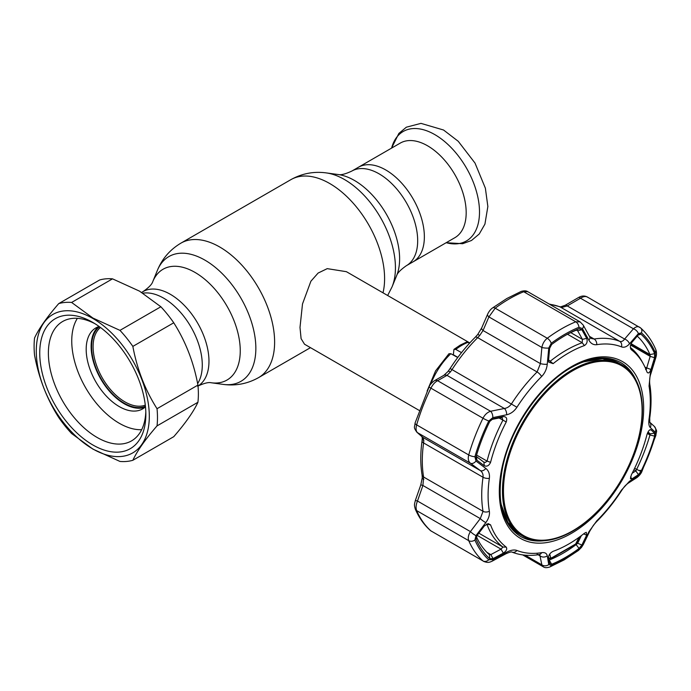 <?xml version="1.0" encoding="UTF-8"?>
<svg xmlns="http://www.w3.org/2000/svg" width="691" height="691" viewBox="0 0 691 691"><rect width="100%" height="100%" fill="white"/><g stroke="black" fill="none" stroke-linecap="round" stroke-linejoin="round"><path stroke-width="1.04" d="M385.742 169.951A54.615 31.527 60 0 1 421.424 218.08A54.615 31.527 60 0 1 413.054 261.837A54.615 31.527 -120 0 0 421.424 218.08A54.615 31.527 -120 0 0 385.742 169.951A54.615 31.527 -120 0 0 358.439 167.248A54.615 31.527 60 0 1 385.742 169.951M197.635 383.583A54.615 31.527 -120 0 0 163.663 298.166A54.615 31.527 -120 0 0 142.916 293.174A54.615 31.527 -120 0 1 163.663 298.166A54.615 31.527 -120 0 1 197.635 383.583M469.785 342.926L346.398 271.684L327.232 268.644L318.11 273.057L310.898 281.211L302.503 303.945L299.998 327.448L301.095 338.65L304.524 344.222L419.152 410.394M454.877 237.687A54.615 31.527 -120 0 0 463.246 193.929A54.615 31.527 -120 0 0 427.574 145.801A54.615 31.527 -120 0 0 400.262 143.097L351.754 171.109A54.615 31.527 60 0 1 379.057 173.812A54.615 31.527 60 0 1 414.738 221.932A54.615 31.527 60 0 1 406.368 265.698L454.877 237.687M100.463 327.482A45.019 25.99 -120 0 0 96.101 364.079A45.019 25.99 -120 0 0 124.924 401.877A45.019 25.99 -120 0 0 145.291 405.133M99.495 326.765A46.064 26.595 -120 0 0 94.581 364.148A46.064 26.595 -120 0 0 124.181 403.164A46.064 26.595 -120 0 0 145.43 406.325M160.865 306.761L139.539 291.153L112.512 278.844A87.239 50.365 -120 0 0 99.625 279.993L58.726 303.608C46.85 317.307 38.791 328.778 34.55 338.003A87.239 50.365 -120 0 0 34.55 355.183C38.886 378.245 46.945 399.018 58.726 417.494A87.239 50.365 -120 0 0 71.614 433.525L92.939 449.124L119.966 461.441A87.239 50.365 -120 0 0 132.853 460.284L173.752 436.677C185.534 423.099 193.592 411.629 197.928 402.274A87.239 50.365 -120 0 0 197.928 385.103C193.687 362.265 185.629 341.501 173.752 322.783A87.239 50.365 -120 0 0 160.865 306.761L119.966 330.367A87.239 50.365 -120 0 1 132.853 346.398C137.094 369.227 145.153 390 157.03 408.709L197.928 385.103M92.793 448.925A79.914 46.142 -120 0 0 149.308 416.302A79.914 46.142 -120 0 0 92.793 318.421A79.914 46.142 -120 0 0 36.286 351.054A79.914 46.142 -120 0 0 92.793 448.925M197.928 402.274L157.03 425.889C145.248 439.467 137.189 450.938 132.853 460.284M157.03 425.889A87.239 50.365 -120 0 0 157.03 408.709M112.512 278.844L71.614 302.451L92.939 318.059L119.966 330.367M92.793 444.935A75.025 43.317 60 0 1 39.741 353.041A75.025 43.317 60 0 1 92.793 322.412L92.793 322.412A75.025 43.317 60 0 1 92.801 322.412A75.025 43.317 60 0 1 145.853 414.306A75.025 43.317 60 0 1 92.793 444.935M145.801 411.732A68.919 39.793 60 0 1 131.575 440.867A68.919 39.793 60 0 1 97.111 437.455A68.919 39.793 60 0 1 52.093 376.725A68.919 39.793 60 0 1 62.656 321.496A68.919 39.793 60 0 1 95.004 323.742M71.614 302.451A87.239 50.365 -120 0 0 58.726 303.608M173.752 322.783L132.853 346.398M144.963 407.249A46.763 27.001 60 0 1 124.181 403.734A46.763 27.001 60 0 1 94.347 364.779A46.763 27.001 60 0 1 98.468 326.705M145.473 406.8A46.763 27.001 60 0 1 142.631 408.899A46.763 27.001 60 0 1 119.249 406.584A46.763 27.001 60 0 1 88.698 365.375A46.763 27.001 60 0 1 95.868 327.905A46.763 27.001 60 0 1 99.107 326.489M141.672 429.698A67.174 38.782 60 0 1 119.249 423.255A67.174 38.782 60 0 1 77.375 318.335M457.831 357.377L453.356 354.751L453.952 349.37L455.784 349.421L461.51 352.617M427.107 391.037L435.563 370.903L448.951 353.732L450.843 353.688L457.727 357.515M453.952 349.37L460.249 345.094L466.606 342.071L469.604 343.125M470.666 341.976L472.013 340.551M548.956 559.805L549.544 559.935A132.603 76.563 120 0 0 562.915 553.318A132.603 76.563 120 0 0 576.285 544.491L577.659 543.23L581.874 545.035L579.075 548.438A135.989 78.515 -60 0 1 565.359 557.49A135.989 78.515 -60 0 1 551.651 564.271L549.639 563.649L548.55 557.171C548.758 554.787 550.278 552.826 553.128 551.306A117.038 67.571 120 0 0 568.779 543.99A117.038 67.571 120 0 0 584.439 533.227L586.288 532.32L586.676 535.171L581.874 545.035M630.486 348.281L631.332 349.75C629.872 347.694 630.062 345.241 631.894 342.382L638.432 334.781L639.425 333.986L640.928 334.168A135.989 78.515 -60 0 1 654.645 353.671L654.55 357.713L650.957 369.495C649.54 372.959 648.218 373.805 646.983 372.026A117.038 67.571 120 0 0 643.312 363.872A117.038 67.571 120 0 0 631.332 349.75L630.797 349.093M631.894 478.915L630.434 478.759L631.332 474.898A117.038 67.571 120 0 0 646.983 434.544C648.218 430.985 649.54 429.405 650.957 429.793L654.55 433.127L654.645 436.151A135.989 78.515 -60 0 1 640.928 471.487L638.432 474.674L631.894 478.915L630.52 476.902M650.248 429.647L650.957 429.793L649.514 430.052M522.681 554.899L543.273 566.784L541.856 564.832A5.234 4.431 -9.1 0 0 548.758 564.573L551.254 565.342A137.388 79.327 120 0 0 565.108 558.492A137.388 79.327 120 0 0 578.963 549.345L582.427 545.13L588.896 531.794L596.774 520.841A114.706 66.224 120 0 0 621.477 490.109L629.501 481.273L638.372 475.538L641.455 471.599A137.388 79.327 120 0 0 655.31 435.9L655.206 432.151L650.326 427.608C648.909 426.174 648.478 423.315 649.048 419.048A114.706 66.224 120 0 0 649.048 386.105L650.326 373.468L655.206 357.558L655.31 352.574A137.388 79.327 120 0 0 641.455 332.863L638.372 333.606L629.501 343.842C626.832 346.813 624.163 347.823 621.477 346.882A114.706 66.224 120 0 0 596.774 344.679C593.474 345.077 590.848 343.591 588.896 340.214L582.427 328.614L578.963 327.284A137.388 79.327 120 0 0 565.108 334.133A137.388 79.327 120 0 0 551.254 343.28L548.758 348.048A5.234 1.114 -175.1 0 1 541.856 347.478C542.616 343.582 544.43 340.508 547.272 338.253A141.327 81.598 -60 0 1 575.767 321.799L580.129 321.902L527.725 291.654L523.692 291.732A5.234 3.42 -112.3 0 0 521.178 291.421L521.178 291.421C524.149 290.591 526.335 290.669 527.725 291.654M565.359 335.42A135.989 78.515 -60 0 1 567.579 334.176A135.989 78.515 -60 0 1 579.075 328.64L581.874 329.728L586.676 338.34C587.721 341.458 586.979 343.868 584.439 345.56A117.038 67.571 120 0 0 568.779 352.876A117.038 67.571 120 0 0 553.128 363.639L548.697 362.127L548.55 360.348L549.639 348.342L551.651 344.472A135.989 78.515 -60 0 1 565.359 335.42M431.486 531.293L430.338 530.463C424.006 524.797 418.996 517.68 415.291 509.112L415.291 509.112A5.234 3.93 -23.4 0 0 415.291 509.112C414.013 504.534 414.375 504.775 415.369 500.414L417.476 501.018C415.947 504.81 415.671 508.006 416.656 510.606A141.327 81.598 120 0 0 430.908 530.878L482.983 560.945A141.327 81.598 -60 0 1 468.731 540.673C467.764 538.09 468.325 535.067 470.416 531.586L480.28 518.604L483.026 511.323A118.645 68.504 -60 0 1 483.026 477.248C483.337 474.372 482.422 472.134 480.28 470.536L470.416 463.212C468.334 461.433 467.772 458.686 468.731 454.954A141.327 81.598 -60 0 1 482.983 418.228C484.866 414.6 487.397 412.285 490.567 411.275L504.361 408.485C507.272 408.044 509.664 406.472 511.547 403.751A118.645 68.504 -60 0 1 537.097 371.965L540.414 363.63L541.856 347.478L488.908 316.91A5.234 2.298 -156.5 0 1 487.596 314.275L487.596 314.275C488.995 311.33 490.662 309.214 492.597 307.91L492.597 307.91A5.234 2.557 -126.6 0 1 495.197 308.186L488.908 316.91L483.044 330.514A5.234 2.272 -156.8 0 1 481.705 327.905L487.596 314.275M476.349 536.639A132.603 76.563 120 0 0 489.219 554.545L490.8 554.614L493.072 558.596L489.789 558.751A135.989 78.515 -60 0 1 476.082 539.239L475.909 538.436M548.533 360.711L550.459 361.056A118.645 68.504 -60 0 1 566.335 350.147A118.645 68.504 -60 0 1 582.202 342.727L582.427 339.367L577.659 330.739L576.285 330.16A132.603 76.563 120 0 0 566.318 334.876M645.619 369.555L646.249 369.538L650.171 356.357L649.972 354.569A132.603 76.563 120 0 0 637.266 336.146M476.177 456.423L483.778 462.098L485.358 462.426L487.051 461.104A118.645 68.504 -60 0 1 502.927 420.197L502.141 417.874L501.035 417.597L490.8 419.653M632.187 473.231L635.815 470.891L636.601 469.457A132.603 76.563 120 0 0 649.972 434.993L650.171 433.896L648.037 431.944M647.329 433.464L649.972 434.993L654.645 436.151M647.743 432.497L650.171 433.896L654.55 433.127M638.432 474.674L635.815 470.891L633.906 469.794M583.61 533.884L586.676 535.171M576.916 542.798L577.659 543.23L581.356 535.629M476.445 456.656L476.954 460.249L475.909 458.098L476.082 456.768A135.989 78.515 -60 0 1 489.789 421.424L493.072 418.703L491.647 419.299M492.389 418.91L503.333 416.604L501.035 417.597M503.333 416.604C506.425 416.621 507.393 418.409 506.235 421.976A117.038 67.571 120 0 0 490.584 462.322C489.038 465.699 486.939 466.84 484.27 465.725L476.954 460.249M483.907 462.175L484.27 465.725M587.981 297.476C586.098 295.998 583.61 296.249 580.5 298.218A5.234 1.9 -120 0 0 578.522 297.527L578.522 297.527C581.623 295.696 584.577 295.532 587.393 297.044L640.626 327.949A5.234 4.241 131.7 0 1 641.455 332.863M650.957 369.495L645.005 367.215M630.356 347.452A118.645 68.504 -60 0 1 641.896 361.289L643.312 363.872M630.581 345.051L650.171 356.357L654.55 357.713M631.082 343.66L649.972 354.569L654.645 353.671M638.372 333.606A5.234 3.049 -139.6 0 0 633.44 328.786L580.5 298.218L567.251 305.932A5.234 1.926 -120.3 0 0 565.247 305.249L578.522 297.527M588.896 340.214A5.234 3.161 -28.7 0 0 589.682 336.785L591.116 338.435L594.13 339.031A118.645 68.504 -60 0 1 619.689 341.319C621.477 341.915 623.118 341.164 624.621 339.048L567.251 305.932L562.189 307.348A5.234 3.783 -91.5 0 0 560.565 306.89L549.138 304.014M562.189 307.348L560.271 307.011A5.234 4.258 -68.4 0 0 559.814 306.787M586.676 338.34L582.427 339.367L570.749 332.621M581.874 329.728L577.659 330.739L576.285 330.16L579.075 328.64M548.758 348.048L547.255 364.261A5.234 1.14 -174.7 0 1 540.414 363.63L483.044 330.514L479.675 335.524A5.234 0.458 -141.9 0 0 477.74 334.487L475.244 337.243C465.993 346.459 457.615 356.876 450.109 368.502L447.941 371.559L443.769 375.386A5.234 3.947 -119.5 0 1 446.991 375.36L437.628 380.706A5.234 3.965 -120 0 0 434.371 380.75L434.371 380.75A5.234 3.965 -120 0 0 434.354 380.767M479.675 335.524L477.68 337.657A5.234 1.814 -134.8 0 0 475.244 337.243M547.255 364.261C546.728 369.089 544.853 373.175 541.632 376.509A5.234 1.814 -134.8 0 0 537.097 371.965L477.68 337.657A118.645 68.504 120 0 0 452.121 369.443L450.48 371.844A5.234 1.736 -140.5 0 0 447.941 371.559M450.48 371.844L446.991 375.36L504.361 408.485A5.234 2.799 -101.6 0 1 506.65 414.773L492.813 417.64A5.234 2.764 -101.3 0 0 490.567 411.275L437.628 380.706C435.01 382.028 432.773 384.516 430.908 388.161A141.327 81.598 120 0 0 416.656 424.887C415.671 428.593 415.939 431.175 417.476 432.644L422.909 437.412L423.816 440.564L423.609 442.948A118.645 68.504 120 0 0 423.609 477.023L422.909 485.479L417.476 501.018L470.416 531.586A5.234 1.019 -142.6 0 0 475.978 535.62L474.907 540.051A5.234 3.93 156.6 0 1 468.731 540.673L416.656 510.606A5.234 3.93 -23.4 0 1 415.291 509.112M416.854 432.186L416.854 432.186A5.234 4.707 -48.6 0 0 417.476 432.644L470.416 463.212A5.234 3.507 126.6 0 0 475.978 461.035L485.825 468.438A5.234 3.541 126.6 0 1 480.28 470.536L422.909 437.412A5.234 4.69 -48.8 0 1 422.296 436.971L416.854 432.186C413.08 426.805 414.738 427.634 415.066 423.039L415.066 423.039A5.234 1.684 16.1 0 0 416.656 424.887L468.731 454.954A5.234 1.684 -163.9 0 0 474.907 456.725L475.978 461.035M415.369 500.414L420.81 484.849L422.27 477.636L422.089 475.037C420.335 464.551 420.327 453.158 422.071 440.858L422.27 438.198A5.234 3.515 -2.4 0 0 423.816 440.564M475.987 537.658L476.082 539.239L476.954 535.663L484.27 526.024L488.166 523.605L490.584 524.849A117.038 67.571 120 0 0 506.235 547.117C507.384 549 506.417 551.003 503.333 553.137L493.072 558.596M486.965 552.394L490.8 554.614L501.035 549.138L502.927 547.065A118.645 68.504 -60 0 1 487.051 524.486L486.663 524.054M477.179 535.37L501.035 549.138L503.333 553.137M489.789 558.751L489.323 554.614M420.81 484.849L422.909 485.479L480.28 518.604A5.234 0.993 -143 0 0 485.825 522.586L475.978 535.62M422.27 477.636A5.234 2.479 2 0 0 423.816 479.485M629.501 343.842A5.234 3.023 -139 0 0 624.621 339.048L633.44 328.786C635.988 326.489 638.19 326.074 640.056 327.543A5.234 4.241 131.7 0 1 640.626 327.949C646.957 333.615 651.967 340.732 655.673 349.3L655.673 349.3A5.234 3.93 156.6 0 1 655.31 352.574M525.117 555.175L541.856 564.832L539.706 554.553M537.097 554.182A5.234 3.87 -99.1 0 0 539.187 554.605C529.366 556.177 520.306 555.348 512.005 552.118L512.005 552.118C511.634 551.634 509.708 552.135 506.209 553.629L492.389 561.04A5.234 1.745 -118 0 0 492.813 559.572L506.65 552.204C510.761 550.071 514.182 549.492 516.928 550.468A114.706 66.224 120 0 0 541.632 552.679C544.862 552.239 546.736 553.292 547.255 555.832L548.758 564.573M474.907 540.051A137.388 79.327 120 0 0 488.762 559.762L492.813 559.572M506.209 553.629A5.234 1.771 -118.4 0 0 506.65 552.204M538.125 554.761L540.414 556.082A5.234 4.414 -9.7 0 0 547.255 555.832M655.673 349.3C656.752 351.9 656.787 354.759 655.759 357.869L650.853 373.762C649.799 376.655 649.419 380.024 649.721 383.868L649.721 383.868C651.483 394.354 651.483 405.747 649.747 418.046L649.773 422.374L649.376 421.881L654.291 426.356C658.031 432.445 656.191 430.648 655.897 435.382L641.853 471.59C641.006 473.646 639.365 475.641 636.929 477.585L628.059 483.268C625.303 485.505 624.802 485.894 621.701 490.403C614.195 502.029 605.817 512.446 596.566 521.67L593.509 525.16L589.812 531.077L583.385 544.404A5.234 2.418 -154 0 1 582.427 545.13M589.812 531.077A5.234 2.393 -154.5 0 1 588.896 531.794M628.059 483.268A5.234 4.051 -122.4 0 0 629.501 481.273M636.929 477.585A5.234 4.068 -123 0 0 638.372 475.538M654.291 426.356A5.234 4.811 132.4 0 1 655.206 432.151M649.73 422.244A5.234 4.794 132.2 0 1 650.326 427.608M650.853 373.762L650.326 373.468M655.759 357.869L655.206 357.558M589.682 336.785L583.256 325.141L580.129 321.902M582.427 328.614A5.234 3.135 -29 0 0 583.256 325.141M541.632 376.509A114.706 66.224 120 0 0 516.928 407.249C514.164 411.335 510.735 413.849 506.65 414.773M492.813 417.64L488.762 421.018A5.234 0.51 -153.9 0 1 482.983 418.228L430.908 388.161A5.234 0.51 26.1 0 1 429.111 386.822C429.543 385.224 431.296 383.203 434.371 380.75L443.769 375.386M485.825 468.438C488.692 470.718 489.867 474 489.358 478.302A5.234 2.444 -171.9 0 1 483.026 477.248L423.609 442.948A5.234 2.444 8.1 0 1 422.071 440.858M489.358 478.302A114.706 66.224 120 0 0 489.358 511.245C489.859 514.916 488.684 518.691 485.825 522.586M549.725 554.061L550.658 557.654A1.745 1.442 165.6 0 1 548.706 558.06M550.658 557.654L551.548 557.922L575.672 543.99L579.015 537.356M579.378 537.088L577.149 542.323A1.745 0.734 -156.9 0 1 576.786 542.573M503.471 490.765A98.027 56.593 120 0 0 572.787 530.783A98.027 56.593 120 0 0 642.103 410.73A98.027 56.593 120 0 0 572.787 370.704A98.027 56.593 120 0 0 503.471 490.765M642.371 410.143A98.934 57.12 -60 0 1 599.183 509.708A98.934 57.12 -60 0 1 522.949 536.207A98.934 57.12 -60 0 1 502.461 490.921A98.934 57.12 -60 0 1 545.648 391.356A98.934 57.12 -60 0 1 621.883 364.857A98.934 57.12 -60 0 1 642.371 410.143M141.655 292.405L143.046 291.602C148.72 287.646 151.968 284.321 152.771 281.626A63.961 36.925 60 0 1 195.026 272.427A63.961 36.925 60 0 1 239.501 340.853A63.961 36.925 60 0 1 211.161 382.754L223.089 384.386C235.605 386.088 247.43 383.833 258.538 377.64L310.475 347.651M152.771 281.626L157.332 270.483A72.037 41.59 60 0 1 204.907 260.127A72.037 41.59 60 0 1 255.005 337.191A72.037 41.59 60 0 1 223.089 384.386M157.332 270.483C162.117 258.788 169.969 249.684 180.895 243.154A77.642 44.829 60 0 1 219.721 246.998A77.642 44.829 60 0 1 270.44 315.424A77.642 44.829 60 0 1 258.538 377.64M180.895 243.154L290.868 179.66A77.642 44.829 60 0 1 329.693 183.504A77.642 44.829 60 0 1 383.004 292.82M392.082 286.817L396.634 275.674A63.961 36.925 60 0 0 354.379 180.42A63.961 36.925 60 0 0 338.245 174.538L326.325 172.914A72.037 41.59 60 0 1 344.498 179.539A72.037 41.59 60 0 1 392.082 286.817L387.66 295.506M143.046 291.602A54.615 31.527 60 0 1 170.349 294.306A54.615 31.527 60 0 1 205.935 342.105A54.615 31.527 60 0 1 198.015 385.984M446.205 242.696A63.201 36.493 -120 0 0 479.131 205.167A63.201 36.493 -120 0 0 434.812 134.607A63.201 36.493 -120 0 0 391.598 148.099M468.118 342.304A50.84 29.35 120 0 0 461.951 345.25A50.84 29.35 120 0 0 455.784 349.421M450.843 353.688A50.84 29.35 120 0 0 430.769 384.092M575.784 544.206L579.075 548.438M571.483 366.653A102.069 58.934 -60 0 1 643.658 408.329A102.069 58.934 -60 0 1 571.483 533.331A102.069 58.934 -60 0 1 499.308 491.664A102.069 58.934 -60 0 1 571.483 366.653M636.169 380.465A100.325 57.923 120 0 0 620.691 362.559C607.139 355.096 590.658 356.772 571.224 367.595C540.129 384.947 510.399 428.195 502.573 467.574C496.337 501.657 502.262 524.573 520.366 536.328A100.325 57.923 120 0 0 543.618 540.777M540.975 540.846A100.325 57.923 -60 0 1 520.263 536.268M502.815 512.161A98.934 57.12 120 0 0 520.116 534.566M583.385 544.404L581.511 547.384L578.367 550.502L564.141 559.9L549.786 566.991A5.234 3.42 -112.3 0 0 551.254 565.342M430.338 530.463A5.234 4.241 -48.3 0 0 430.908 530.878L482.983 560.945A5.234 4.241 131.7 0 0 488.762 559.762M548.585 359.976L553.128 363.639M578.963 327.284A5.234 3.42 -112.3 0 0 575.767 321.799L523.692 291.732A141.327 81.598 120 0 0 509.44 298.78A141.327 81.598 120 0 0 495.197 308.186L547.272 338.253A5.234 2.557 -126.6 0 1 551.254 343.28M476.583 455.058L487.051 461.104L490.584 462.322M634.623 468.317L640.928 471.487M506.235 421.976L499.109 417.995M638.216 335.031L640.928 334.168M621.477 346.882A5.234 4.258 -68.4 0 0 619.689 341.319L560.271 307.011A118.645 68.504 120 0 0 549.734 304.351M584.439 345.56L582.202 342.727L567.51 334.245M576.544 330.099L577.659 330.739M516.928 407.249L450.109 368.502M422.089 475.037A5.234 3.507 -9.6 0 0 423.609 477.023L483.026 511.323A5.234 3.507 170.4 0 0 489.358 511.245M478.854 533.167L502.927 547.065L506.235 547.117M490.584 524.849L486.473 524.149M589.414 336.31L594.13 339.031A5.234 3.87 -99.1 0 1 596.774 344.679M630.814 344.308L650.162 355.476M512.005 552.118A5.234 4.258 -68.4 0 0 516.928 550.468M539.516 554.432L539.187 554.605A5.234 3.87 -99.1 0 0 541.632 552.679M578.367 550.502A5.234 2.557 -126.6 0 0 578.963 549.345M596.566 521.67A5.234 1.814 -134.8 0 0 596.774 520.841M640.056 470.26A5.234 0.51 -153.9 0 1 641.619 471.271M655.897 435.382A5.234 1.684 -163.9 0 1 655.31 435.9M649.747 418.046A5.234 2.444 -171.9 0 1 649.048 419.048M649.721 383.868A5.234 3.507 170.4 0 1 649.048 386.105M488.762 421.018A137.388 79.327 120 0 0 474.907 456.725M619.041 363.216A98.934 57.12 120 0 0 590.986 359.441M620.587 362.499A100.325 57.923 -60 0 1 634.908 378.15M551.651 564.271L548.965 559.598M551.548 557.922A1.745 1.123 66.6 0 1 551.047 558.561L575.448 544.473A1.745 0.872 54.2 0 0 575.672 543.99M500.198 497.079A98.934 57.12 120 0 0 520.358 534.713L507.928 522.508L500.966 503.903M582.91 361.972L602.5 358.689L619.291 363.362A98.934 57.12 120 0 0 576.622 364.718M338.245 174.538C340.844 175.22 345.345 174.08 351.754 171.109M197.661 386.191C203.923 383.255 208.423 382.106 211.161 382.754M396.634 275.674C397.342 273.092 400.59 269.758 406.368 265.698M290.868 179.66C301.984 173.467 313.8 171.213 326.325 172.914M391.564 148.116L398.854 133.441L406.36 127.187L420.974 123.369L443.544 130.012L458.245 141.301L475.011 163.067L485.376 188.194L487.855 206.514L484.927 224.126L479.26 233.973L471.504 240.485L462.633 243.716L446.179 242.714M521.178 291.421L506.823 298.521L492.597 307.91M565.247 305.249L560.565 306.89M481.705 327.905L477.74 334.487M415.066 423.039L429.111 386.822M422.27 438.198L422.002 436.626M492.389 561.04C489.159 562.621 487.544 562.889 483.57 561.368M549.786 566.991C546.788 567.924 544.62 567.855 543.273 566.784M548.861 558.535L551.047 558.561M577.149 542.323L575.448 544.473M522.949 536.207L520.358 534.713M621.883 364.857L619.291 363.362"/></g></svg>
